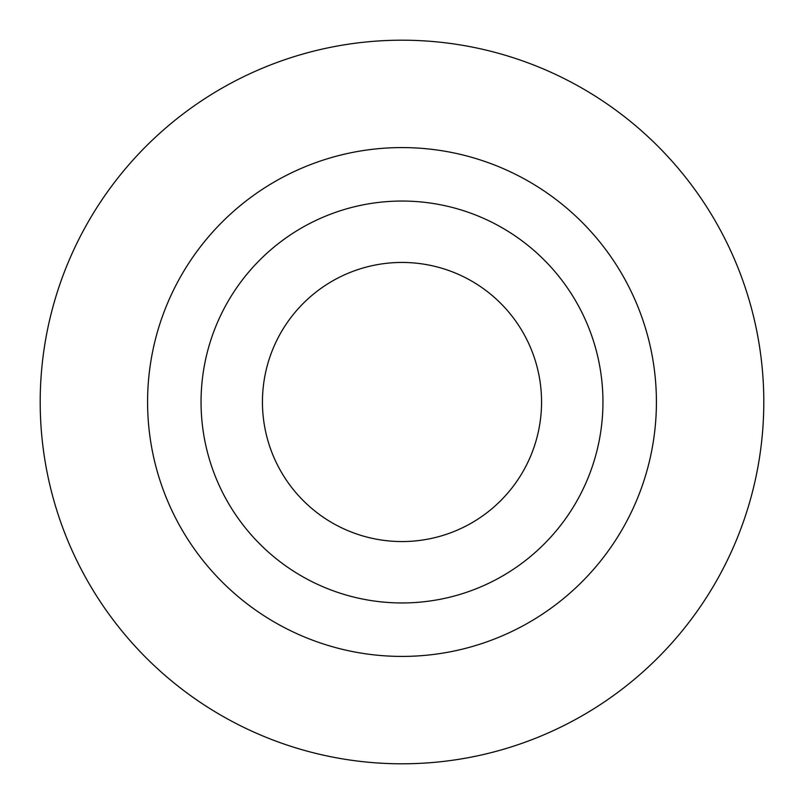 <?xml version="1.0" encoding="UTF-8"?>
<svg xmlns="http://www.w3.org/2000/svg" width="804" height="804" viewBox="0 0 804 804"><rect width="100%" height="100%" fill="white"/><g stroke="black" fill="none" stroke-linecap="round" stroke-linejoin="round"><path stroke-width="1.21" d="M656.416 402A254.416 254.416 0 0 0 402 147.584A254.416 254.416 0 0 0 147.584 402A254.416 254.416 0 0 0 402 656.416A254.416 254.416 0 0 0 656.416 402M602.95 402A200.95 200.95 0 0 0 402 201.05A200.95 200.95 0 0 0 201.05 402A200.95 200.95 0 0 0 402 602.95A200.95 200.95 0 0 0 602.95 402M763.8 402A361.8 361.8 0 0 0 402 40.2A361.8 361.8 0 0 0 40.2 402A361.8 361.8 0 0 0 402 763.8A361.8 361.8 0 0 0 763.8 402M262.446 402A139.554 139.554 0 0 1 402 262.446A139.554 139.554 0 0 1 541.554 402A139.554 139.554 0 0 1 402 541.554A139.554 139.554 0 0 1 262.446 402"/></g></svg>
